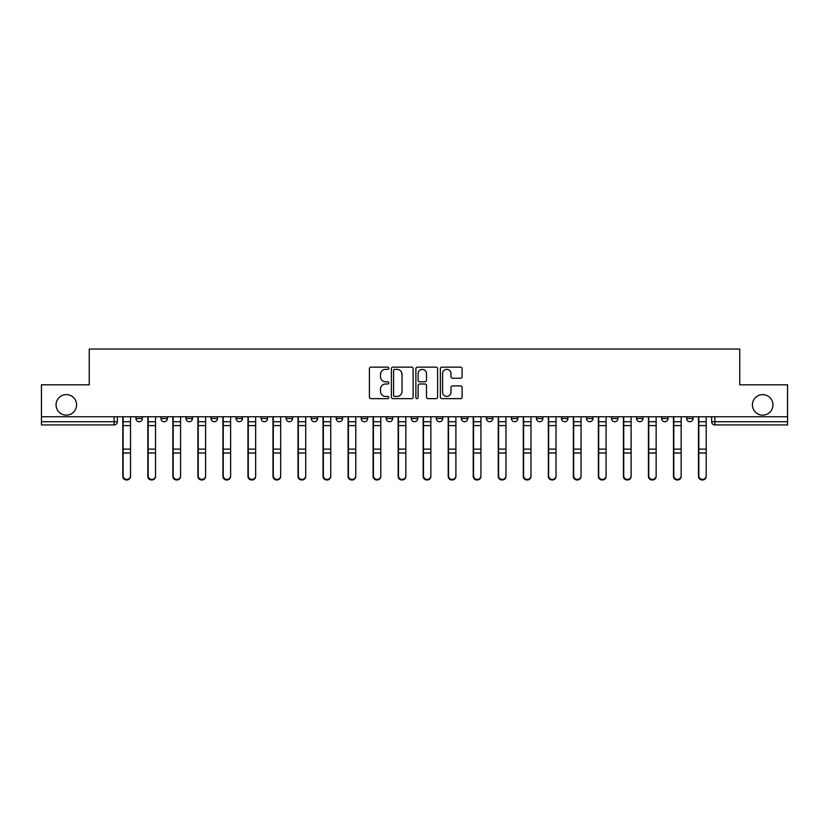 <?xml version="1.0" encoding="UTF-8"?>
<svg xmlns="http://www.w3.org/2000/svg" width="829" height="829" viewBox="0 0 829 829"><rect width="100%" height="100%" fill="white"/><g stroke="black" fill="none" stroke-linecap="round" stroke-linejoin="round"><path stroke-width="1.24" d="M388.832 368.242A1.098 1.098 0 0 0 387.723 367.143L370.988 367.143A1.575 1.575 0 0 0 369.413 368.718L369.413 397.07A1.575 1.575 0 0 0 370.988 398.645L387.723 398.645A1.098 1.098 0 0 0 388.832 397.537A1.098 1.098 0 0 0 387.723 396.438L385.558 396.438A5.036 5.036 0 0 1 380.521 391.402L380.521 389.039A5.036 5.036 0 0 1 385.558 383.993L387.723 383.993A1.098 1.098 0 0 0 388.832 382.894A1.098 1.098 0 0 0 387.723 381.786L385.558 381.786A5.036 5.036 0 0 1 380.521 376.749L380.521 374.387A5.036 5.036 0 0 1 385.558 369.351L387.723 369.351A1.098 1.098 0 0 0 388.832 368.242M752.411 404.873A10.269 10.269 0 0 0 762.68 415.142A10.269 10.269 0 0 0 772.949 404.873A10.269 10.269 0 0 0 762.68 394.604A10.269 10.269 0 0 0 752.411 404.873M56.051 404.873A10.269 10.269 0 0 0 66.32 415.142A10.269 10.269 0 0 0 76.589 404.873A10.269 10.269 0 0 0 66.32 394.604A10.269 10.269 0 0 0 56.051 404.873M636.568 418.51L636.568 416.749L636.568 418.51A3.212 3.212 0 0 0 639.77 421.723A3.212 3.212 0 0 1 636.568 418.51L642.983 418.51A3.212 3.212 0 0 1 639.77 421.723A3.212 3.212 0 0 0 642.983 418.51L642.983 416.749L642.983 418.51M411.288 416.749L411.288 418.51L417.712 418.51A3.212 3.212 0 0 1 414.5 421.723A3.212 3.212 0 0 1 411.288 418.51L411.288 416.749M336.201 416.749L336.201 418.51L342.615 418.51A3.212 3.212 0 0 1 339.413 421.723A3.212 3.212 0 0 1 336.201 418.51L336.201 416.749M286.14 416.749L286.14 418.51L292.554 418.51A3.212 3.212 0 0 1 289.352 421.723A3.212 3.212 0 0 1 286.14 418.51L286.14 416.749M261.104 416.749L261.104 418.51L267.529 418.51A3.212 3.212 0 0 1 264.316 421.723A3.212 3.212 0 0 1 261.104 418.51L261.104 416.749M211.043 416.749L211.043 418.51L217.467 418.51A3.212 3.212 0 0 1 214.255 421.723A3.212 3.212 0 0 1 211.043 418.51L211.043 416.749M460.53 378.242A1.575 1.575 0 0 0 462.105 376.677L462.105 368.718A1.575 1.575 0 0 0 460.53 367.143L441.94 367.143A1.575 1.575 0 0 0 440.365 368.718L440.365 397.07A1.575 1.575 0 0 0 441.94 398.645L460.53 398.645A1.575 1.575 0 0 0 462.105 397.07L462.105 387.464A1.575 1.575 0 0 0 460.53 385.889L452.572 385.889A1.575 1.575 0 0 0 450.997 387.464L450.997 392.221A4.218 4.218 0 0 1 446.79 396.438A4.218 4.218 0 0 1 442.572 392.221L442.572 373.558A4.218 4.218 0 0 1 446.79 369.351A4.218 4.218 0 0 1 450.997 373.558L450.997 376.677A1.575 1.575 0 0 0 452.572 378.242L460.53 378.242M41.45 416.749L41.45 384.822L89.263 384.822L89.263 349.04L739.737 349.04L739.737 384.822L787.55 384.822L787.55 416.749L41.45 416.749L41.45 421.723L117.345 421.723L117.345 416.749L117.345 421.723A3.212 3.212 0 0 1 114.133 424.935L41.45 424.935L41.45 421.723M413.122 368.718A1.575 1.575 0 0 0 411.547 367.143L392.967 367.143A1.575 1.575 0 0 0 391.392 368.718L391.392 397.07A1.575 1.575 0 0 0 392.967 398.645L411.547 398.645A1.575 1.575 0 0 0 413.122 397.07L413.122 368.718M417.453 367.143L436.033 367.143A1.575 1.575 0 0 1 437.608 368.718L437.608 397.07A1.575 1.575 0 0 1 436.033 398.645L428.085 398.645A1.575 1.575 0 0 1 426.51 397.07L426.51 385.568A1.575 1.575 0 0 0 424.935 383.993L419.661 383.993A1.575 1.575 0 0 0 418.085 385.568L418.085 397.537A1.098 1.098 0 0 1 416.977 398.645A1.098 1.098 0 0 1 415.878 397.537L415.878 368.718A1.575 1.575 0 0 1 417.453 367.143M711.655 416.749L711.655 421.723L787.55 421.723L787.55 424.935L714.867 424.935A3.212 3.212 0 0 1 711.655 421.723L711.655 416.749M787.55 416.749L787.55 421.723M693.044 416.749L693.044 418.51A3.212 3.212 0 0 1 689.832 421.723A3.212 3.212 0 0 1 686.63 418.51L693.044 418.51M686.63 416.749L686.63 418.51M661.594 416.749L661.594 418.51L668.019 418.51L668.019 416.749L668.019 418.51A3.212 3.212 0 0 1 664.806 421.723A3.212 3.212 0 0 1 661.594 418.51A3.212 3.212 0 0 0 664.806 421.723M611.533 416.749L611.533 418.51L617.957 418.51L617.957 416.749L617.957 418.51A3.212 3.212 0 0 1 614.745 421.723A3.212 3.212 0 0 1 611.533 418.51A3.212 3.212 0 0 0 614.745 421.723M592.922 418.51L592.922 416.749L592.922 418.51A3.212 3.212 0 0 1 589.709 421.723A3.212 3.212 0 0 1 586.507 418.51L592.922 418.51A3.212 3.212 0 0 1 589.709 421.723M586.507 416.749L586.507 418.51M567.896 416.749L567.896 418.51A3.212 3.212 0 0 1 564.684 421.723A3.212 3.212 0 0 1 561.471 418.51L567.896 418.51A3.212 3.212 0 0 1 564.684 421.723M561.471 416.749L561.471 418.51M542.86 416.749L542.86 418.51A3.212 3.212 0 0 1 539.648 421.723A3.212 3.212 0 0 1 536.446 418.51L542.86 418.51M536.446 416.749L536.446 418.51M517.835 416.749L517.835 418.51A3.212 3.212 0 0 1 514.622 421.723A3.212 3.212 0 0 1 511.41 418.51L517.835 418.51M511.41 416.749L511.41 418.51M492.799 416.749L492.799 418.51A3.212 3.212 0 0 1 489.587 421.723A3.212 3.212 0 0 1 486.385 418.51L492.799 418.51M486.385 416.749L486.385 418.51M467.774 416.749L467.774 418.51A3.212 3.212 0 0 1 464.561 421.723A3.212 3.212 0 0 1 461.349 418.51A3.212 3.212 0 0 0 464.561 421.723M461.349 416.749L461.349 418.51L467.774 418.51M442.738 416.749L442.738 418.51A3.212 3.212 0 0 1 439.525 421.723A3.212 3.212 0 0 1 436.323 418.51A3.212 3.212 0 0 0 439.525 421.723M436.323 416.749L436.323 418.51L442.738 418.51M417.712 416.749L417.712 418.51A3.212 3.212 0 0 1 414.5 421.723M392.677 416.749L392.677 418.51A3.212 3.212 0 0 1 389.475 421.723A3.212 3.212 0 0 1 386.262 418.51L392.677 418.51M386.262 416.749L386.262 418.51M367.651 416.749L367.651 418.51A3.212 3.212 0 0 1 364.439 421.723A3.212 3.212 0 0 1 361.226 418.51L367.651 418.51L367.651 416.749M361.226 416.749L361.226 418.51M342.615 416.749L342.615 418.51M317.59 416.749L317.59 418.51A3.212 3.212 0 0 1 314.378 421.723A3.212 3.212 0 0 1 311.165 418.51L317.59 418.51L317.59 416.749M311.165 416.749L311.165 418.51M292.554 416.749L292.554 418.51L292.554 416.749M267.529 418.51L267.529 416.749L267.529 418.51A3.212 3.212 0 0 1 264.316 421.723M242.493 416.749L242.493 418.51A3.212 3.212 0 0 1 239.291 421.723A3.212 3.212 0 0 1 236.078 418.51A3.212 3.212 0 0 0 239.291 421.723A3.212 3.212 0 0 0 242.493 418.51L242.493 416.749M236.078 416.749L236.078 418.51L242.493 418.51M217.467 416.749L217.467 418.51M192.432 416.749L192.432 418.51A3.212 3.212 0 0 1 189.23 421.723A3.212 3.212 0 0 1 186.017 418.51A3.212 3.212 0 0 0 189.23 421.723A3.212 3.212 0 0 0 192.432 418.51L186.017 418.51L186.017 416.749M160.981 416.749L160.981 418.51L167.406 418.51L167.406 416.749L167.406 418.51A3.212 3.212 0 0 1 164.194 421.723A3.212 3.212 0 0 1 160.981 418.51A3.212 3.212 0 0 0 164.194 421.723M135.956 416.749L135.956 418.51L142.37 418.51L142.37 416.749L142.37 418.51A3.212 3.212 0 0 1 139.168 421.723A3.212 3.212 0 0 1 135.956 418.51A3.212 3.212 0 0 0 139.168 421.723M114.133 416.749L114.133 424.935A3.212 3.212 0 0 0 117.345 421.723M394.697 369.351A1.098 1.098 0 0 0 393.588 370.449L393.588 395.34A1.098 1.098 0 0 0 394.697 396.438L396.977 396.438A5.036 5.036 0 0 0 402.024 391.402L402.024 374.387A5.036 5.036 0 0 0 396.977 369.351L394.697 369.351M426.51 373.641A4.218 4.218 0 0 0 422.293 369.423A4.218 4.218 0 0 0 418.085 373.641L418.085 380.21A1.575 1.575 0 0 0 419.661 381.786L424.935 381.786A1.575 1.575 0 0 0 426.51 380.21L426.51 373.641M122.796 416.749L122.796 476.406A3.689 3.554 180 0 0 126.65 479.96M130.505 475.856L130.505 476.406A3.689 3.554 180 0 1 126.806 479.97A3.689 3.554 180 0 1 123.117 476.406L123.117 475.856A3.689 3.554 0 0 0 126.806 479.411A3.689 3.554 0 0 0 130.505 475.856L130.505 452.997L123.117 452.997L123.117 475.856M123.117 416.749L123.117 452.997M130.505 416.749L130.505 452.997M147.831 416.749L147.831 476.406A3.689 3.554 180 0 0 151.676 479.96M172.857 416.749L172.857 476.406A3.689 3.554 180 0 0 176.712 479.96M155.531 475.856L155.531 476.406A3.689 3.554 180 0 1 151.842 479.97A3.689 3.554 180 0 1 148.153 476.406L148.153 475.856A3.689 3.554 0 0 0 151.842 479.411A3.689 3.554 0 0 0 155.531 475.856L155.531 452.997L148.153 452.997L148.153 475.856M148.153 416.749L148.153 452.997M155.531 416.749L155.531 452.997M180.567 475.856L180.567 476.406A3.689 3.554 180 0 1 176.867 479.97A3.689 3.554 180 0 1 173.178 476.406L173.178 475.856A3.689 3.554 0 0 0 176.867 479.411A3.689 3.554 0 0 0 180.567 475.856L180.567 452.997L173.178 452.997L173.178 475.856M173.178 416.749L173.178 452.997M180.567 416.749L180.567 452.997M197.893 416.749L197.893 476.406A3.689 3.554 180 0 0 201.737 479.96M222.918 416.749L222.918 476.406A3.689 3.554 180 0 0 226.773 479.96M247.954 416.749L247.954 476.406A3.689 3.554 180 0 0 251.798 479.96M205.592 475.856L205.592 476.406A3.689 3.554 180 0 1 201.903 479.97A3.689 3.554 180 0 1 198.214 476.406L198.214 475.856A3.689 3.554 0 0 0 201.903 479.411A3.689 3.554 0 0 0 205.592 475.856L205.592 452.997L198.214 452.997L198.214 475.856M198.214 416.749L198.214 452.997M205.592 416.749L205.592 452.997M230.617 475.856L230.617 476.406A3.689 3.554 180 0 1 226.928 479.97A3.689 3.554 180 0 1 223.239 476.406L223.239 475.856A3.689 3.554 0 0 0 226.928 479.411A3.689 3.554 0 0 0 230.617 475.856L230.617 452.997L223.239 452.997L223.239 475.856M223.239 416.749L223.239 452.997M230.617 416.749L230.617 452.997M255.653 475.856L255.653 476.406A3.689 3.554 180 0 1 251.964 479.97A3.689 3.554 180 0 1 248.275 476.406L248.275 475.856A3.689 3.554 0 0 0 251.964 479.411A3.689 3.554 0 0 0 255.653 475.856L255.653 452.997L248.275 452.997L248.275 475.856M248.275 416.749L248.275 452.997M255.653 416.749L255.653 452.997M272.979 416.749L272.979 476.406A3.689 3.554 180 0 0 276.834 479.96M280.679 475.856L280.679 476.406A3.689 3.554 180 0 1 276.99 479.97A3.689 3.554 180 0 1 273.301 476.406L273.301 475.856A3.689 3.554 0 0 0 276.99 479.411A3.689 3.554 0 0 0 280.679 475.856L280.679 452.997L273.301 452.997L273.301 475.856M273.301 416.749L273.301 452.997M280.679 416.749L280.679 452.997M298.015 416.749L298.015 476.406A3.689 3.554 180 0 0 301.86 479.96M305.714 475.856L305.714 476.406A3.689 3.554 180 0 1 302.025 479.97A3.689 3.554 180 0 1 298.336 476.406L298.336 475.856A3.689 3.554 0 0 0 302.025 479.411A3.689 3.554 0 0 0 305.714 475.856L305.714 452.997L298.336 452.997L298.336 475.856M298.336 416.749L298.336 452.997M305.714 416.749L305.714 452.997M323.041 416.749L323.041 476.406A3.689 3.554 180 0 0 326.895 479.96M330.74 475.856L330.74 476.406A3.689 3.554 180 0 1 327.051 479.97A3.689 3.554 180 0 1 323.362 476.406L323.362 475.856A3.689 3.554 0 0 0 327.051 479.411A3.689 3.554 0 0 0 330.74 475.856L330.74 452.997L323.362 452.997L323.362 475.856M323.362 416.749L323.362 452.997M330.74 416.749L330.74 452.997M348.076 416.749L348.076 476.406A3.689 3.554 180 0 0 351.921 479.96M355.776 475.856L355.776 476.406A3.689 3.554 180 0 1 352.087 479.97A3.689 3.554 180 0 1 348.398 476.406L348.398 475.856A3.689 3.554 0 0 0 352.087 479.411A3.689 3.554 0 0 0 355.776 475.856L355.776 452.997L348.398 452.997L348.398 475.856M348.398 416.749L348.398 452.997M355.776 416.749L355.776 452.997M373.102 416.749L373.102 476.406A3.689 3.554 180 0 0 376.957 479.96M398.138 416.749L398.138 476.406A3.689 3.554 180 0 0 401.982 479.96M423.163 416.749L423.163 476.406A3.689 3.554 180 0 0 427.018 479.96M448.199 416.749L448.199 476.406A3.689 3.554 180 0 0 452.043 479.96M473.224 416.749L473.224 476.406A3.689 3.554 180 0 0 477.079 479.96M498.26 416.749L498.26 476.406A3.689 3.554 180 0 0 502.105 479.96M380.801 475.856L380.801 476.406A3.689 3.554 180 0 1 377.112 479.97A3.689 3.554 180 0 1 373.423 476.406L373.423 475.856A3.689 3.554 0 0 0 377.112 479.411A3.689 3.554 0 0 0 380.801 475.856L380.801 452.997L373.423 452.997L373.423 475.856M373.423 416.749L373.423 452.997M380.801 416.749L380.801 452.997M405.837 475.856L405.837 476.406A3.689 3.554 180 0 1 402.148 479.97A3.689 3.554 180 0 1 398.459 476.406L398.459 475.856A3.689 3.554 0 0 0 402.148 479.411A3.689 3.554 0 0 0 405.837 475.856L405.837 452.997L398.459 452.997L398.459 475.856M398.459 416.749L398.459 452.997M405.837 416.749L405.837 452.997M430.862 475.856L430.862 476.406A3.689 3.554 180 0 1 427.173 479.97A3.689 3.554 180 0 1 423.484 476.406L423.484 475.856A3.689 3.554 0 0 0 427.173 479.411A3.689 3.554 0 0 0 430.862 475.856L430.862 452.997L423.484 452.997L423.484 475.856M423.484 416.749L423.484 452.997M430.862 416.749L430.862 452.997M455.898 475.856L455.898 476.406A3.689 3.554 180 0 1 452.209 479.97A3.689 3.554 180 0 1 448.52 476.406L448.52 475.856A3.689 3.554 0 0 0 452.209 479.411A3.689 3.554 0 0 0 455.898 475.856L455.898 452.997L448.52 452.997L448.52 475.856M448.52 416.749L448.52 452.997M455.898 416.749L455.898 452.997M480.924 475.856L480.924 476.406A3.689 3.554 180 0 1 477.235 479.97A3.689 3.554 180 0 1 473.546 476.406L473.546 475.856A3.689 3.554 0 0 0 477.235 479.411A3.689 3.554 0 0 0 480.924 475.856L480.924 452.997L473.546 452.997L473.546 475.856M473.546 416.749L473.546 452.997M480.924 416.749L480.924 452.997M505.959 475.856L505.959 476.406A3.689 3.554 180 0 1 502.27 479.97A3.689 3.554 180 0 1 498.581 476.406L498.581 475.856A3.689 3.554 0 0 0 502.27 479.411A3.689 3.554 0 0 0 505.959 475.856L505.959 452.997L498.581 452.997L498.581 475.856M498.581 416.749L498.581 452.997M505.959 416.749L505.959 452.997M523.286 416.749L523.286 476.406A3.689 3.554 180 0 0 527.14 479.96M530.985 475.856L530.985 476.406A3.689 3.554 180 0 1 527.296 479.97A3.689 3.554 180 0 1 523.607 476.406L523.607 475.856A3.689 3.554 0 0 0 527.296 479.411A3.689 3.554 0 0 0 530.985 475.856L530.985 452.997L523.607 452.997L523.607 475.856M523.607 416.749L523.607 452.997M530.985 416.749L530.985 452.997M548.321 416.749L548.321 476.406A3.689 3.554 180 0 0 552.166 479.96M556.021 475.856L556.021 476.406A3.689 3.554 180 0 1 552.332 479.97A3.689 3.554 180 0 1 548.643 476.406L548.643 475.856A3.689 3.554 0 0 0 552.332 479.411A3.689 3.554 0 0 0 556.021 475.856L556.021 452.997L548.643 452.997L548.643 475.856M548.643 416.749L548.643 452.997M556.021 416.749L556.021 452.997M573.347 416.749L573.347 476.406A3.689 3.554 180 0 0 577.202 479.96M581.046 475.856L581.046 476.406A3.689 3.554 180 0 1 577.357 479.97A3.689 3.554 180 0 1 573.668 476.406L573.668 475.856A3.689 3.554 0 0 0 577.357 479.411A3.689 3.554 0 0 0 581.046 475.856L581.046 452.997L573.668 452.997L573.668 475.856M573.668 416.749L573.668 452.997M581.046 416.749L581.046 452.997M598.383 416.749L598.383 476.406A3.689 3.554 180 0 0 602.227 479.96M606.082 475.856L606.082 476.406A3.689 3.554 180 0 1 602.393 479.97A3.689 3.554 180 0 1 598.693 476.406L598.693 475.856A3.689 3.554 0 0 0 602.393 479.411A3.689 3.554 0 0 0 606.082 475.856L606.082 452.997L598.693 452.997L598.693 475.856M598.693 416.749L598.693 452.997M606.082 416.749L606.082 452.997M623.408 416.749L623.408 476.406A3.689 3.554 180 0 0 627.263 479.96M631.107 475.856L631.107 476.406A3.689 3.554 180 0 1 627.418 479.97A3.689 3.554 180 0 1 623.729 476.406L623.729 475.856A3.689 3.554 0 0 0 627.418 479.411A3.689 3.554 0 0 0 631.107 475.856L631.107 452.997L623.729 452.997L623.729 475.856M623.729 416.749L623.729 452.997M631.107 416.749L631.107 452.997M648.433 416.749L648.433 476.406A3.689 3.554 180 0 0 652.288 479.96M656.143 475.856L656.143 476.406A3.689 3.554 180 0 1 652.454 479.97A3.689 3.554 180 0 1 648.755 476.406L648.755 475.856A3.689 3.554 0 0 0 652.454 479.411A3.689 3.554 0 0 0 656.143 475.856L656.143 452.997L648.755 452.997L648.755 475.856M648.755 416.749L648.755 452.997M656.143 416.749L656.143 452.997M673.469 416.749L673.469 476.406A3.689 3.554 180 0 0 677.324 479.96M681.169 475.856L681.169 476.406A3.689 3.554 180 0 1 677.48 479.97A3.689 3.554 180 0 1 673.79 476.406L673.79 475.856A3.689 3.554 0 0 0 677.48 479.411A3.689 3.554 0 0 0 681.169 475.856L681.169 452.997L673.79 452.997L673.79 475.856M673.79 416.749L673.79 452.997M681.169 416.749L681.169 452.997M698.495 416.749L698.495 476.406A3.689 3.554 180 0 0 702.35 479.96M706.204 475.856L706.204 476.406A3.689 3.554 180 0 1 702.515 479.97A3.689 3.554 180 0 1 698.816 476.406L698.816 475.856A3.689 3.554 0 0 0 702.515 479.411A3.689 3.554 0 0 0 706.204 475.856L706.204 452.997L698.816 452.997L698.816 475.856M698.816 416.749L698.816 452.997M706.204 416.749L706.204 452.997M714.867 416.749L714.867 424.935M122.796 421.723L130.505 421.723M130.505 449.131L123.117 449.131M130.505 425.598L123.117 425.598M147.831 421.723L155.531 421.723M172.857 421.723L180.567 421.723M155.531 449.131L148.153 449.131M155.531 425.598L148.153 425.598M180.567 449.131L173.178 449.131M180.567 425.598L173.178 425.598M197.893 421.723L205.592 421.723M222.918 421.723L230.617 421.723M247.954 421.723L255.653 421.723M205.592 449.131L198.214 449.131M205.592 425.598L198.214 425.598M230.617 449.131L223.239 449.131M230.617 425.598L223.239 425.598M255.653 449.131L248.275 449.131M255.653 425.598L248.275 425.598M272.979 421.723L280.679 421.723M280.679 449.131L273.301 449.131M280.679 425.598L273.301 425.598M298.015 421.723L305.714 421.723M305.714 449.131L298.336 449.131M305.714 425.598L298.336 425.598M323.041 421.723L330.74 421.723M330.74 449.131L323.362 449.131M330.74 425.598L323.362 425.598M348.076 421.723L355.776 421.723M355.776 449.131L348.398 449.131M355.776 425.598L348.398 425.598M373.102 421.723L380.801 421.723M398.138 421.723L405.837 421.723M423.163 421.723L430.862 421.723M448.199 421.723L455.898 421.723M473.224 421.723L480.924 421.723M498.26 421.723L505.959 421.723M380.801 449.131L373.423 449.131M380.801 425.598L373.423 425.598M405.837 449.131L398.459 449.131M405.837 425.598L398.459 425.598M430.862 449.131L423.484 449.131M430.862 425.598L423.484 425.598M455.898 449.131L448.52 449.131M455.898 425.598L448.52 425.598M480.924 449.131L473.546 449.131M480.924 425.598L473.546 425.598M505.959 449.131L498.581 449.131M505.959 425.598L498.581 425.598M523.286 421.723L530.985 421.723M530.985 449.131L523.607 449.131M530.985 425.598L523.607 425.598M548.321 421.723L556.021 421.723M556.021 449.131L548.643 449.131M556.021 425.598L548.643 425.598M573.347 421.723L581.046 421.723M581.046 449.131L573.668 449.131M581.046 425.598L573.668 425.598M598.383 421.723L606.082 421.723M606.082 449.131L598.693 449.131M606.082 425.598L598.693 425.598M623.408 421.723L631.107 421.723M631.107 449.131L623.729 449.131M631.107 425.598L623.729 425.598M648.433 421.723L656.143 421.723M656.143 449.131L648.755 449.131M656.143 425.598L648.755 425.598M673.469 421.723L681.169 421.723M681.169 449.131L673.79 449.131M681.169 425.598L673.79 425.598M698.495 421.723L706.204 421.723M706.204 449.131L698.816 449.131M706.204 425.598L698.816 425.598"/></g></svg>
